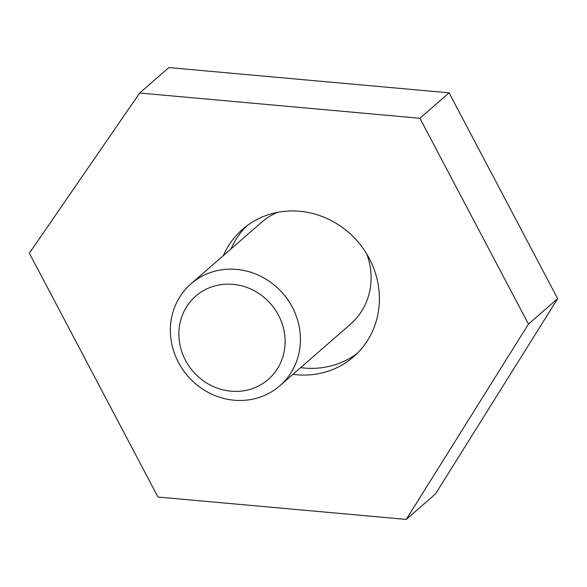<?xml version="1.0" encoding="UTF-8"?>
<svg xmlns="http://www.w3.org/2000/svg" width="587" height="587" viewBox="0 0 587 587"><rect width="100%" height="100%" fill="white"/><g stroke="black" fill="none" stroke-linecap="round" stroke-linejoin="round"><path stroke-width="0.88" d="M292.935 374.352A84.521 78.746 -131.1 0 0 353.645 356.72A84.521 78.746 -131.1 0 0 379.385 300.331A84.521 78.746 -131.1 0 0 331.178 220.551A84.521 78.746 -131.1 0 0 242.57 229.29A84.521 78.746 -131.1 0 0 223.317 255.638M300.639 367.638A84.521 78.746 -131.1 0 0 357.38 353.227M139.677 93.017L168.858 67.586L449.084 92.834L557.65 298.644L435.459 493.983L406.277 519.414L157.984 497.042L29.35 253.195L139.677 93.017L419.903 118.273L528.469 324.083L406.277 519.414M449.084 92.834L419.903 118.273M557.65 298.644L528.469 324.083M246.54 226.068A84.521 78.746 -131.1 0 0 231.021 248.925M236.649 269.411A67.615 63 48.9 0 1 296.105 315.637A67.615 63 48.9 0 1 279.823 385.784A67.615 63 48.9 0 1 234.132 400.217A67.615 63 48.9 0 1 174.677 353.99A67.615 63 48.9 0 1 190.958 283.844A67.615 63 48.9 0 1 236.649 269.411M366.78 254.046A67.615 63 48.9 0 1 350.49 324.185L279.823 385.784M233.024 284.35A55.229 51.458 48.9 0 1 285.106 342.559A55.229 51.458 48.9 0 1 230.97 391.191A55.229 51.458 48.9 0 1 178.888 332.983A55.229 51.458 48.9 0 1 233.024 284.35M190.958 283.844L261.633 222.238A67.615 63 48.9 0 1 277.497 212.347"/></g></svg>
